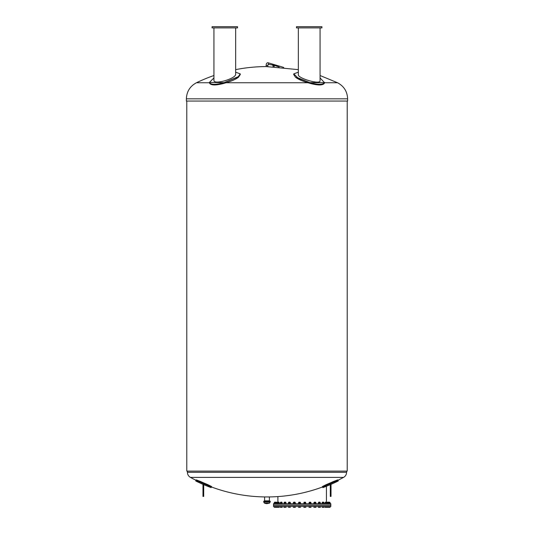 <?xml version="1.0" encoding="UTF-8"?>
<svg xmlns="http://www.w3.org/2000/svg" width="534" height="534" viewBox="0 0 534 534"><rect width="100%" height="100%" fill="white"/><g stroke="black" fill="none" stroke-linecap="round" stroke-linejoin="round"><path stroke-width="0.8" d="M186.78 101.059L186.78 471.108L347.22 471.108L347.22 101.059M186.386 101.059L347.614 101.059L347.614 98.83L186.386 98.83L186.386 101.059M324.305 83.397L324.465 82.743L324.305 83.397C322.623 85.473 317.917 85.473 310.187 83.397L307.891 82.743C302.398 81.128 298.286 79.312 295.562 77.283L293.673 74.466L293.787 73.852L298.259 78.311L309.907 82.67L296.544 77.283M320.066 75.514L337.528 82.743C343.963 86.181 347.327 91.541 347.614 98.83M237.456 77.283L224.093 82.67L238.318 76.662L240.213 73.852L240.327 74.466L238.438 77.283C235.714 79.312 231.602 81.128 226.109 82.743L223.873 83.384M209.695 83.397L209.535 82.743L209.695 83.397C211.384 85.473 216.09 85.473 223.813 83.397M209.522 82.67C211.117 84.826 215.976 84.826 224.093 82.67L209.441 82.416L209.555 83.01M240.213 73.852L235.661 72.19M213.934 77.924L209.441 82.416M235.661 27.895L235.661 74.653C235.013 76.662 231.396 78.705 224.794 80.788C218.212 82.503 214.588 82.503 213.934 80.788L213.934 27.895M212.065 27.895L237.53 27.895L237.53 26.7L212.065 26.7L212.065 27.895M324.478 82.67L309.907 82.67C318.017 84.826 322.876 84.826 324.478 82.67L320.066 77.924M298.339 72.19L293.787 73.852M320.066 27.895L320.066 80.788C320.367 85.046 297.358 78.118 298.339 74.653L298.339 27.895M296.47 27.895L321.935 27.895L321.935 26.7L296.47 26.7L296.47 27.895M298.339 69.634L266.152 66.57A161.869 161.869 0 0 0 235.661 69.634M273.969 65.161A162.87 68.833 -90 0 1 274.329 65.248L274.289 66.423L272.921 66.229L273.281 66.229L273.321 65.041L273.969 65.161M272.921 66.229L272.961 65.041L273.321 65.041M274.289 66.423L273.281 66.229M187.421 472.316L346.579 472.316C346.499 474.559 345.498 476.248 343.569 477.389L190.431 477.389C188.502 476.248 187.501 474.559 187.421 472.316L187.421 471.108M322.436 486.514L322.91 487.609L322.723 487.175L326.721 485.192A159.479 159.479 0 0 0 333.877 482.095L338.062 480.54L337.775 479.879L333.59 481.434A158.758 158.758 0 0 1 326.434 484.532L322.436 486.514L322.623 486.948C305.448 493.309 287.713 496.64 269.396 496.934A159.639 159.639 0 0 0 322.623 486.948M343.569 477.389L337.962 480.313M211.377 486.948A159.639 159.639 0 0 0 264.604 496.934L269.396 496.934L269.396 500.839M198.414 481.341L195.938 480.54L196.225 479.879L196.038 480.313L196.225 479.879L200.41 481.434A158.758 158.758 0 0 0 207.566 484.532L211.564 486.514L211.09 487.609L211.277 487.175L207.279 485.192L207.566 484.532M264.363 501.232L264.363 500.839L269.637 500.839L269.637 501.232M270.277 502.027L263.723 502.027L263.723 501.232L270.277 501.232L269.563 503.121L267 503.662A6.368 6.368 0 0 1 264.437 503.121L269.563 503.121M338.062 480.54L338.249 480.974L338.062 480.54L334.952 481.615M330.306 493.503L330.306 496.426L331.02 496.426L331.02 484.492L330.306 484.492L330.306 493.503L331.02 493.503M330.306 485.406L331.02 485.406M190.431 477.389A159.639 159.639 0 0 0 196.038 480.313L195.751 480.974L195.938 480.54L199.99 482.035M200.41 481.434L200.123 482.095A159.479 159.479 0 0 0 207.279 485.192M203.694 484.492L202.98 484.492L202.98 496.426L203.694 496.426L203.694 484.492M202.98 485.406L203.694 485.406M330.82 503.722L273.521 503.722L273.521 504.99L330.82 504.99L330.82 503.722M277.42 502.781L275.197 502.808L275.197 503.595L277.42 503.622M278.234 502.808L277.32 502.808M274.162 503.595L274.516 503.595M274.236 503.649L275.791 503.595M275.791 502.808L274.142 502.808L274.142 503.595M274.69 502.808L274.69 503.595M277.286 502.754L274.142 502.808M276.912 502.227L274.609 502.227L276.912 502.227L276.912 502.688M277.36 502.808L277.006 502.808L277.36 503.595M275.924 502.808L275.924 503.595M275.197 502.808L275.551 502.808L275.197 502.808M277.433 503.595L279.329 503.595L279.182 502.808L277.286 502.808L277.433 503.595M278.161 502.808L278.161 503.595M277.346 502.728L279.269 502.728M279.329 502.808L279.329 503.595M277.673 502.688L277.673 502.227L278.895 502.227M278.808 502.127L277.673 502.227M280.263 503.595L282.246 503.595L282.246 502.808L280.337 502.808L280.337 503.595L280.263 502.808M281.325 502.808L281.325 503.595M280.297 502.728L282.212 502.728M280.617 502.688L280.617 502.227L281.785 502.227M281.705 502.127L280.617 502.227M283.941 503.595L286.07 503.595L286.07 502.808L284.228 502.808L284.228 503.595L283.941 502.808M285.289 502.808L285.289 503.595M284.015 502.748L285.99 502.748M284.368 502.688L284.368 502.227L285.643 502.227L285.643 502.688M285.383 502.127L284.368 502.227M288.313 503.595L290.516 503.595L290.029 503.595L290.516 503.595L290.516 502.808L288.801 502.808L288.801 503.595L288.313 503.595L288.313 502.808L288.801 502.808L288.313 502.808M289.902 502.808L289.902 503.595M288.353 502.788L290.483 502.788M290.029 502.808L290.516 502.808L290.029 502.808M288.781 502.688L288.781 502.227L290.049 502.227L290.049 502.688M289.715 502.127L288.781 502.227M293.894 502.808L293.219 502.808L293.219 503.595L295.409 503.595L294.988 503.595L294.988 502.808L293.894 502.808L293.894 503.595M293.219 502.808L293.647 502.808M293.279 502.774L295.349 502.774M295.409 502.808L294.988 502.808L295.409 502.808L295.409 503.595M293.68 502.688L293.68 502.227L294.955 502.227L294.955 502.688M294.521 502.127L293.68 502.227M299.3 502.808L298.473 502.808L298.473 503.595L300.562 503.595L300.348 502.808L299.3 502.808L299.3 503.595M298.546 502.734L300.488 502.734M300.562 502.808L300.562 503.595M298.88 502.688L298.88 502.227L300.155 502.227L300.155 502.688M300.155 502.227L298.88 502.227M304.821 502.808L303.866 502.808L303.866 503.595L305.775 503.595L305.775 502.808L304.821 502.808L304.821 503.595M303.866 502.728L305.775 502.728M304.186 502.688L304.186 502.227L305.461 502.227L305.461 502.688M305.461 502.227L304.186 502.227M310.241 502.808L308.979 502.808L308.979 503.595L311.068 503.595L311.068 502.808L310.241 502.808L310.241 503.595M308.979 503.595L308.979 502.808M309.053 502.734L310.995 502.734M309.386 502.688L309.386 502.227L310.661 502.227L310.661 502.688M310.661 502.227L309.386 502.227M316.021 503.595L316.021 502.808L313.832 502.808L313.832 503.595L315.594 503.595M313.832 503.595L314.252 503.595L314.252 502.808L313.832 502.808M315.347 502.808L315.347 503.595M313.892 502.774L315.961 502.774M314.286 502.688L314.286 502.227L315.561 502.227L315.561 502.688M315.561 502.227L314.286 502.227M318.845 503.595L320.433 503.595L319.946 503.595L319.946 502.808L318.237 502.808L318.725 502.808L318.237 502.808L318.237 503.595L318.845 503.595L318.845 502.808M318.725 503.595L318.237 503.595L318.725 503.595M320.433 502.808L319.946 502.808L320.433 502.808L320.433 503.595M318.271 502.788L320.4 502.788M318.978 502.227L319.973 502.227L319.973 502.688M319.973 502.227L318.798 502.127L318.698 502.688M322.803 503.595L324.151 503.595L323.864 502.808L322.022 502.808L322.022 503.595L322.803 503.595L322.803 502.808M324.151 502.808L324.151 503.595M322.095 502.748L324.071 502.748M322.636 502.227L323.724 502.227L323.724 502.688M323.724 502.227L322.703 502.127M325.96 503.595L327.022 503.595L326.948 502.808L325.046 502.808L325.046 503.595L325.96 503.595L325.96 502.808M327.022 502.808L327.022 503.595M325.072 502.728L326.988 502.728M325.5 502.227L326.668 502.227L326.668 502.688M326.668 502.227L325.586 502.127M328.203 503.595L329.084 503.595L329.084 502.808L327.042 502.808L327.042 503.595L328.203 503.595L328.203 502.808M327.048 503.595L327.048 502.808M327.102 502.728L330.105 502.754M327.476 502.227L329.732 502.227L329.732 502.688M329.732 502.227L327.562 502.127M328.37 503.595L330.179 503.595L329.825 503.595L330.179 502.808L328.37 502.808M329.825 502.808L330.179 502.808L329.825 502.808M329.451 502.808L329.451 503.595M329.652 503.595L330.105 503.649M329.652 502.808L330.199 502.808L330.199 503.595M326.982 503.595L327.709 503.595M327.709 502.808L327.335 502.808M273.521 505.231L330.82 505.231L330.82 506.506L273.521 506.506L273.521 505.231M314.166 507.3L313.825 506.566L316.028 506.566L315.721 507.3M313.832 506.566L313.858 507.24M309.266 507.3L308.932 506.566L311.115 506.566L310.781 507.3M310.695 507.213L309.073 507.3L310.654 507.3M304.607 507.213L303.866 507.3L303.779 506.566L305.869 506.566L305.869 507.213M299.521 507.213L298.566 507.3L299.828 507.3M293.56 507.3L294.441 507.3L293.36 507.3L293.219 506.566L295.409 506.566L295.409 507.213L294.441 507.3L295.195 507.3M283.908 507.213L283.908 506.566L286.104 506.566L286.104 507.213L285.617 507.213M280.263 506.566L280.303 507.3L280.19 506.566L282.319 506.566L281.932 507.3M281.325 506.566L281.325 507.213L281.785 507.3L280.724 507.3M277.78 507.3L278.728 507.3M274.516 507.213L275.057 507.3M274.69 506.566L274.69 507.213L275.244 507.3L274.142 507.213L274.142 506.566L279.329 506.566L278.888 507.3M275.244 507.3L275.791 507.213M274.142 507.213L274.69 507.213M275.924 507.213L277.179 507.3L275.557 507.3L275.924 506.566M277.006 506.566L277.006 507.213M275.37 507.3L275.197 506.566M278.161 507.213L279.255 507.3L277.727 507.3L278.161 506.566M279.182 506.566L279.182 507.213M277.353 507.3L277.727 507.3L277.286 506.566M281.785 507.3L282.246 507.213L281.785 507.3M282.246 506.566L282.246 507.28M280.831 507.3L281.325 507.213M280.357 506.506L280.337 507.213M285.289 507.213L286.07 507.213L284.755 507.3L285.289 507.213L285.289 506.566M286.07 506.566L285.93 507.3M284.328 507.3L283.941 507.24M283.941 506.566L283.941 507.213L284.755 507.3L284.081 507.3M284.228 506.566L284.228 507.213M288.313 507.213L288.313 506.566L290.516 506.566L290.269 507.3M289.902 507.213L289.355 507.3L289.902 507.213L289.902 506.566M288.801 506.566L288.801 507.213M294.988 506.566L294.988 507.213M293.894 506.566L293.894 507.213M298.546 507.287L298.473 506.566L300.562 506.566L300.562 507.213M300.348 506.566L300.348 507.213M299.3 506.566L299.3 507.213M305.775 507.213L305.301 507.3L305.775 507.213L305.775 506.566M303.866 506.566L303.866 507.213M304.347 507.3L305.301 507.3L304.347 507.3M304.821 506.566L304.821 507.213M311.068 506.566L310.962 507.3M308.979 506.566L308.992 507.253M309.193 506.566L309.193 507.213M310.241 506.566L310.241 507.213M316.021 506.566L316.021 507.213M314.252 506.566L314.252 507.213M314.8 507.3L315.681 507.3L314.8 507.3M315.347 506.566L315.347 507.213M318.478 507.3L318.237 506.566L320.433 506.566L320.433 507.213M320.4 507.24L318.538 507.3L320.193 507.3M318.845 506.566L318.845 507.213M319.946 506.566L319.946 507.213M322.162 507.3L322.022 506.566L324.151 506.566L323.758 507.3M324.011 507.3L322.409 507.3L324.071 507.28M322.803 506.566L322.803 507.213M323.864 506.566L323.864 507.213M325.046 506.566L325.072 507.3L325.5 507.3L325.012 507.213L325.012 506.566L327.022 506.566L327.022 507.213M327.022 506.566L326.988 507.3L325.5 507.3L327.055 507.267M325.96 506.566L325.96 507.213M326.928 506.506L326.948 507.213M327.042 506.566L329.084 506.566L329.011 507.3L327.696 507.3L330.052 507.3L328.911 507.3L329.451 507.213L329.451 506.566L330.179 506.566L329.999 507.3M327.168 506.506L327.188 507.213M328.203 506.566L328.203 507.213M329.084 506.566L329.451 506.566M328.37 507.213L328.911 507.3M330.179 506.566L330.105 507.267M326.982 507.213L327.342 507.3M325.086 507.3L326.401 507.3M322.663 507.3L323.157 507.213M318.658 507.3L318.271 507.213M319.619 507.213L320.4 507.213M337.528 82.743L324.498 82.743M307.891 82.743L226.109 82.743M209.502 82.743L196.472 82.743C190.037 86.181 186.673 91.541 186.386 98.83M267.848 66.57L267.848 65.549L266.152 65.549C266.186 63.793 266.753 62.845 267.841 62.712L267.874 62.712A0.848 0.768 -88.3 0 0 267.854 62.712A0.848 0.768 -88.3 0 1 268.075 64.367M333.877 482.095L333.59 481.434M326.721 485.192L326.434 484.532M203.694 493.503L202.98 493.503M324.559 82.416L324.445 83.01M213.934 75.514A161.869 161.869 0 0 0 196.472 82.743M266.152 66.57L266.152 65.549M273.475 65.135L268.115 64.314L267.848 65.549M279.189 67.03L274.322 65.342M283.754 67.438L267.874 62.712M346.579 472.316L346.579 471.108M264.604 500.839L264.604 496.934M263.723 502.027L264.437 503.121M326.441 502.127L326.441 486.247M277.9 502.127L277.9 496.58M322.91 487.609A160.354 160.354 0 0 0 330.306 484.645M330.666 484.492A160.354 160.354 0 0 0 338.249 480.974M195.751 480.974A160.354 160.354 0 0 0 203.334 484.492M203.694 484.645A160.354 160.354 0 0 0 211.09 487.609M274.609 502.688L274.703 502.127M275.644 502.688L275.738 502.127M278.942 502.688L278.848 502.127M281.892 502.688L281.792 502.127M322.449 502.688L322.549 502.127M325.393 502.688L325.493 502.127M328.697 502.688L328.604 502.127M327.429 502.688L327.522 502.127L327.429 502.688"/></g></svg>
